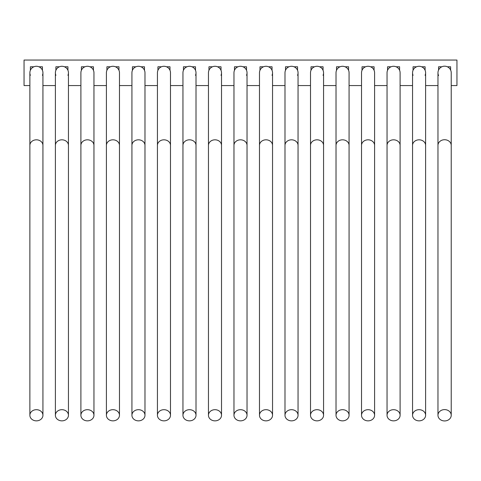 <?xml version="1.0" encoding="UTF-8"?>
<svg xmlns="http://www.w3.org/2000/svg" width="481" height="481" viewBox="0 0 481 481"><rect width="100%" height="100%" fill="white"/><g stroke="black" fill="none" stroke-linecap="round" stroke-linejoin="round"><path stroke-width="0.72" d="M437.969 415.271A6.632 5.67 180 0 0 444.594 420.941A6.632 5.67 180 0 0 451.226 415.271A6.632 5.67 180 0 0 444.594 409.602A6.632 5.67 180 0 0 437.969 415.271L437.969 145.4A6.632 5.67 180 0 1 444.594 139.73A6.632 5.67 180 0 1 451.226 145.4L451.226 72.811A6.632 6.632 0 0 0 444.594 66.186A6.632 6.632 0 0 0 438.57 75.577M42.43 75.325A6.53 6.53 0 0 0 36.406 66.282A6.53 6.53 0 0 0 30.375 75.325M67.941 75.325A6.53 6.53 0 0 0 61.917 66.282A6.53 6.53 0 0 0 55.892 75.325M93.957 72.811A6.53 6.53 0 0 0 87.428 66.282A6.53 6.53 0 0 0 80.898 72.811A6.53 6.53 0 0 1 81.403 70.304L81.403 66.787L84.915 66.787A6.53 6.53 0 0 1 89.941 66.787L93.452 66.787L93.452 70.304A6.53 6.53 0 0 1 93.957 72.811L93.957 145.4A6.53 5.586 180 0 0 87.428 139.815A6.53 5.586 180 0 0 80.898 145.4L80.898 415.271A6.53 5.586 180 0 0 87.428 420.857A6.53 5.586 180 0 0 93.957 415.271A6.53 5.586 180 0 0 87.428 409.686A6.53 5.586 180 0 0 80.898 415.271M119.468 72.811A6.53 6.53 0 0 0 112.939 66.282A6.53 6.53 0 0 0 106.409 72.811A6.53 6.53 0 0 1 106.914 70.304L106.914 66.787L110.432 66.787A6.53 6.53 0 0 1 115.452 66.787L118.969 66.787L118.969 70.304A6.53 6.53 0 0 1 119.468 72.811L119.468 145.4A6.53 5.586 180 0 0 112.939 139.815A6.53 5.586 180 0 0 106.409 145.4L106.409 415.271A6.53 5.586 180 0 0 112.939 420.857A6.53 5.586 180 0 0 119.468 415.271A6.53 5.586 180 0 0 112.939 409.686A6.53 5.586 180 0 0 106.409 415.271M144.979 72.811A6.53 6.53 0 0 0 138.45 66.282A6.53 6.53 0 0 0 131.926 72.811A6.53 6.53 0 0 1 132.425 70.304L132.425 66.787L135.943 66.787A6.53 6.53 0 0 1 140.963 66.787L144.48 66.787L144.48 70.304A6.53 6.53 0 0 1 144.979 72.811L144.979 145.4A6.53 5.586 180 0 0 138.45 139.815A6.53 5.586 180 0 0 131.926 145.4L131.926 415.271A6.53 5.586 180 0 0 138.45 420.857A6.53 5.586 180 0 0 144.979 415.271A6.53 5.586 180 0 0 138.45 409.686A6.53 5.586 180 0 0 131.926 415.271M170.49 72.811A6.53 6.53 0 0 0 163.967 66.282A6.53 6.53 0 0 0 157.437 72.811A6.53 6.53 0 0 1 157.936 70.304L157.936 66.787L161.454 66.787A6.53 6.53 0 0 1 166.474 66.787L169.991 66.787L169.991 70.304A6.53 6.53 0 0 1 170.49 72.811L170.49 145.4A6.53 5.586 180 0 0 163.967 139.815A6.53 5.586 180 0 0 157.437 145.4L157.437 415.271A6.53 5.586 180 0 0 163.967 420.857A6.53 5.586 180 0 0 170.49 415.271A6.53 5.586 180 0 0 163.967 409.686A6.53 5.586 180 0 0 157.437 415.271M182.948 415.271A6.53 5.586 180 0 0 189.478 420.857A6.53 5.586 180 0 0 196.007 415.271A6.53 5.586 180 0 0 189.478 409.686A6.53 5.586 180 0 0 182.948 415.271L182.948 145.4A6.53 5.586 180 0 1 189.478 139.815A6.53 5.586 180 0 1 196.007 145.4L196.007 72.811A6.53 6.53 0 0 0 189.478 66.282A6.53 6.53 0 0 0 182.948 72.811A6.53 6.53 0 0 1 183.447 70.304L183.447 66.787L186.965 66.787A6.53 6.53 0 0 1 191.985 66.787L195.502 66.787L195.502 70.304A6.53 6.53 0 0 1 195.502 75.325M208.459 415.271A6.53 5.586 180 0 0 214.989 420.857A6.53 5.586 180 0 0 221.519 415.271A6.53 5.586 180 0 0 214.989 409.686A6.53 5.586 180 0 0 208.459 415.271L208.459 145.4A6.53 5.586 180 0 1 214.989 139.815A6.53 5.586 180 0 1 221.519 145.4L221.519 72.811A6.53 6.53 0 0 0 214.989 66.282A6.53 6.53 0 0 0 208.459 72.811A6.53 6.53 0 0 1 208.964 70.304L208.964 66.787L212.476 66.787A6.53 6.53 0 0 1 217.496 66.787L221.013 66.787L221.013 70.304A6.53 6.53 0 0 1 221.013 75.325M233.97 415.271A6.53 5.586 180 0 0 240.5 420.857A6.53 5.586 180 0 0 247.03 415.271A6.53 5.586 180 0 0 240.5 409.686A6.53 5.586 180 0 0 233.97 415.271L233.97 145.4A6.53 5.586 180 0 1 240.5 139.815A6.53 5.586 180 0 1 247.03 145.4L247.03 72.811A6.53 6.53 0 0 0 240.5 66.282A6.53 6.53 0 0 0 233.97 72.811A6.53 6.53 0 0 1 234.475 70.304L234.475 66.787L237.987 66.787A6.53 6.53 0 0 1 243.013 66.787L246.525 66.787L246.525 70.304A6.53 6.53 0 0 1 246.525 75.325M259.481 415.271A6.53 5.586 180 0 0 266.011 420.857A6.53 5.586 180 0 0 272.541 415.271A6.53 5.586 180 0 0 266.011 409.686A6.53 5.586 180 0 0 259.481 415.271L259.481 145.4A6.53 5.586 180 0 1 266.011 139.815A6.53 5.586 180 0 1 272.541 145.4L272.541 72.811A6.53 6.53 0 0 0 266.011 66.282A6.53 6.53 0 0 0 259.481 72.811A6.53 6.53 0 0 1 259.987 70.304L259.987 66.787L263.504 66.787A6.53 6.53 0 0 1 268.524 66.787L272.036 66.787L272.036 70.304A6.53 6.53 0 0 1 272.036 75.325M297.553 75.325A6.53 6.53 0 0 0 291.522 66.282A6.53 6.53 0 0 0 284.992 72.811A6.53 6.53 0 0 1 285.498 70.304L285.498 66.787L289.015 66.787M323.064 75.325A6.53 6.53 0 0 0 317.033 66.282A6.53 6.53 0 0 0 310.51 72.811A6.53 6.53 0 0 1 311.009 70.304L311.009 66.787L314.526 66.787M336.021 415.271A6.53 5.586 180 0 0 342.55 420.857A6.53 5.586 180 0 0 349.074 415.271A6.53 5.586 180 0 0 342.55 409.686A6.53 5.586 180 0 0 336.021 415.271L336.021 145.4A6.53 5.586 180 0 1 342.55 139.815A6.53 5.586 180 0 1 349.074 145.4L349.074 72.811A6.53 6.53 0 0 0 342.55 66.282A6.53 6.53 0 0 0 336.021 72.811A6.53 6.53 0 0 1 336.52 70.304L336.52 66.787L340.037 66.787M361.532 415.271A6.53 5.586 180 0 0 368.061 420.857A6.53 5.586 180 0 0 374.591 415.271A6.53 5.586 180 0 0 368.061 409.686A6.53 5.586 180 0 0 361.532 415.271L361.532 145.4A6.53 5.586 180 0 1 368.061 139.815A6.53 5.586 180 0 1 374.591 145.4L374.591 72.811A6.53 6.53 0 0 0 368.061 66.282A6.53 6.53 0 0 0 361.532 72.811A6.53 6.53 0 0 1 362.031 70.304L362.031 66.787L365.548 66.787M387.043 415.271A6.53 5.586 180 0 0 393.572 420.857A6.53 5.586 180 0 0 400.102 415.271A6.53 5.586 180 0 0 393.572 409.686A6.53 5.586 180 0 0 387.043 415.271L387.043 145.4A6.53 5.586 180 0 1 393.572 139.815A6.53 5.586 180 0 1 400.102 145.4L400.102 72.811A6.53 6.53 0 0 0 393.572 66.282A6.53 6.53 0 0 0 387.043 72.811A6.53 6.53 0 0 1 387.548 70.304L387.548 66.787L391.059 66.787M425.108 75.325A6.53 6.53 0 0 0 419.083 66.282A6.53 6.53 0 0 0 413.059 75.325M441.835 66.787L438.57 66.787L438.57 70.052A6.632 6.632 0 0 0 437.969 72.811A6.632 6.632 0 0 1 444.594 66.186M451.226 72.811A6.632 6.632 0 0 0 450.625 70.052L450.625 66.787L447.36 66.787M29.876 415.271A6.53 5.586 180 0 0 36.406 420.857A6.53 5.586 180 0 0 42.935 415.271A6.53 5.586 180 0 0 36.406 409.686A6.53 5.586 180 0 0 29.876 415.271L29.876 145.4A6.53 5.586 180 0 1 36.406 139.815A6.53 5.586 180 0 1 42.935 145.4L42.935 72.811A6.53 6.53 0 0 0 42.43 70.304L42.43 66.787L38.913 66.787A6.53 6.53 0 0 0 33.892 66.787L30.375 66.787L30.375 70.1M30.375 66.787L30.375 70.304A6.53 6.53 0 0 0 29.876 72.811A6.53 6.53 0 0 1 36.406 66.282M55.387 415.271A6.53 5.586 180 0 0 61.917 420.857A6.53 5.586 180 0 0 68.446 415.271A6.53 5.586 180 0 0 61.917 409.686A6.53 5.586 180 0 0 55.387 415.271L55.387 145.4A6.53 5.586 180 0 1 61.917 139.815A6.53 5.586 180 0 1 68.446 145.4L68.446 72.811A6.53 6.53 0 0 0 67.941 70.304L67.941 66.787L64.43 66.787A6.53 6.53 0 0 0 59.403 66.787L55.892 66.787L55.892 70.1M55.892 66.787L55.892 70.304A6.53 6.53 0 0 0 55.387 72.811A6.53 6.53 0 0 1 61.917 66.282M284.992 415.271A6.53 5.586 180 0 0 291.522 420.857A6.53 5.586 180 0 0 298.052 415.271A6.53 5.586 180 0 0 291.522 409.686A6.53 5.586 180 0 0 284.992 415.271L284.992 145.4A6.53 5.586 180 0 1 291.522 139.815A6.53 5.586 180 0 1 298.052 145.4L298.052 72.811A6.53 6.53 0 0 0 297.553 70.304L297.553 66.787L294.035 66.787M310.51 415.271A6.53 5.586 180 0 0 317.033 420.857A6.53 5.586 180 0 0 323.563 415.271A6.53 5.586 180 0 0 317.033 409.686A6.53 5.586 180 0 0 310.51 415.271L310.51 145.4A6.53 5.586 180 0 1 317.033 139.815A6.53 5.586 180 0 1 323.563 145.4L323.563 72.811A6.53 6.53 0 0 0 323.064 70.304L323.064 66.787L319.546 66.787M349.074 72.811A6.53 6.53 0 0 0 348.575 70.304L348.575 66.787L345.057 66.787M374.591 72.811A6.53 6.53 0 0 0 374.086 70.304L374.086 66.787L370.568 66.787M400.102 72.811A6.53 6.53 0 0 0 399.597 70.304L399.597 66.787L396.085 66.787M412.554 415.271A6.53 5.586 180 0 0 419.083 420.857A6.53 5.586 180 0 0 425.613 415.271A6.53 5.586 180 0 0 419.083 409.686A6.53 5.586 180 0 0 412.554 415.271L412.554 145.4A6.53 5.586 180 0 1 419.083 139.815A6.53 5.586 180 0 1 425.613 145.4L425.613 72.811A6.53 6.53 0 0 0 425.108 70.304L425.108 66.787L421.596 66.787M416.57 66.787L413.059 66.787L413.059 70.304A6.53 6.53 0 0 0 412.554 72.811A6.53 6.53 0 0 1 419.083 66.282M451.226 85.57L456.95 85.57L456.95 60.059L24.05 60.059L24.05 85.57L29.876 85.57M42.935 85.57L55.387 85.57M68.446 85.57L80.898 85.57M93.957 85.57L106.409 85.57M119.468 85.57L131.926 85.57M144.979 85.57L157.437 85.57M170.49 85.57L182.948 85.57M196.007 85.57L208.459 85.57M221.519 85.57L233.97 85.57M247.03 85.57L259.481 85.57M272.541 85.57L284.992 85.57M298.052 85.57L310.51 85.57M323.563 85.57L336.021 85.57M349.074 85.57L361.532 85.57M374.591 85.57L387.043 85.57M400.102 85.57L412.554 85.57M425.613 85.57L437.969 85.57M425.108 70.1L425.108 66.787M413.059 66.787L413.059 70.1M399.597 70.1L399.597 66.787M387.548 66.787L387.548 70.1M374.086 70.1L374.086 66.787M362.031 66.787L362.031 70.1M348.575 70.1L348.575 66.787M336.52 66.787L336.52 70.1M323.064 70.1L323.064 66.787M311.009 66.787L311.009 70.1M297.553 70.1L297.553 66.787M285.498 66.787L285.498 70.1M272.036 70.1L272.036 66.787M259.987 66.787L259.987 70.1M246.525 70.1L246.525 66.787M234.475 66.787L234.475 70.1M221.013 70.1L221.013 66.787M208.964 66.787L208.964 70.1M195.502 70.1L195.502 66.787M183.447 66.787L183.447 70.1M169.991 70.1L169.991 66.787M157.936 66.787L157.936 70.1M144.48 70.1L144.48 66.787M132.425 66.787L132.425 70.1M118.969 70.1L118.969 66.787M106.914 66.787L106.914 70.1M93.452 70.1L93.452 66.787M81.403 66.787L81.403 70.1M67.941 70.1L67.941 66.787M42.43 70.1L42.43 66.787M87.428 66.282A6.53 6.53 0 0 0 80.898 72.811L80.898 145.4M112.939 66.282A6.53 6.53 0 0 0 106.409 72.811L106.409 145.4M138.45 66.282A6.53 6.53 0 0 0 131.926 72.811L131.926 145.4M163.967 66.282A6.53 6.53 0 0 0 157.437 72.811L157.437 145.4M189.478 66.282A6.53 6.53 0 0 0 182.948 72.811L182.948 145.4M214.989 66.282A6.53 6.53 0 0 0 208.459 72.811L208.459 145.4M240.5 66.282A6.53 6.53 0 0 0 233.97 72.811L233.97 145.4M266.011 66.282A6.53 6.53 0 0 0 259.481 72.811L259.481 145.4M291.522 66.282A6.53 6.53 0 0 0 284.992 72.811L284.992 145.4M317.033 66.282A6.53 6.53 0 0 0 310.51 72.811L310.51 145.4M342.55 66.282A6.53 6.53 0 0 0 336.021 72.811L336.021 145.4M368.061 66.282A6.53 6.53 0 0 0 361.532 72.811L361.532 145.4M393.572 66.282A6.53 6.53 0 0 0 387.043 72.811L387.043 145.4M451.226 145.4L451.226 415.271M42.935 145.4L42.935 415.271M68.446 145.4L68.446 415.271M93.957 145.4L93.957 415.271M119.468 145.4L119.468 415.271M144.979 145.4L144.979 415.271M170.49 145.4L170.49 415.271M196.007 145.4L196.007 415.271M221.519 145.4L221.519 415.271M247.03 145.4L247.03 415.271M272.541 145.4L272.541 415.271M298.052 145.4L298.052 415.271M323.563 145.4L323.563 415.271M349.074 145.4L349.074 415.271M374.591 145.4L374.591 415.271M400.102 145.4L400.102 415.271M425.613 145.4L425.613 415.271M412.554 145.4L412.554 72.811M55.387 145.4L55.387 72.811M29.876 145.4L29.876 72.811M437.969 145.4L437.969 72.811"/></g></svg>
